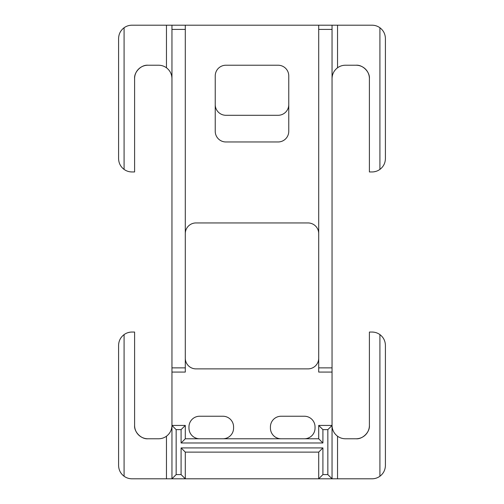 <?xml version="1.0" encoding="UTF-8"?>
<svg xmlns="http://www.w3.org/2000/svg" width="504" height="504" viewBox="0 0 504 504"><rect width="100%" height="100%" fill="white"/><g stroke="black" fill="none" stroke-linecap="round" stroke-linejoin="round"><path stroke-width="0.76" d="M332.048 29.402L318.704 29.402L318.704 25.2L332.048 25.2L332.048 478.8L318.704 478.8L318.704 452.12L185.296 452.12L185.296 478.8L171.952 478.8L171.952 425.433L185.296 425.433L185.296 438.776L318.704 438.776L318.704 425.433L332.048 425.433C332.168 429.906 334.001 433.497 337.541 436.225L337.541 478.8L372.072 478.8C374.957 478.775 377.572 477.924 379.915 476.249C383.462 473.521 385.295 469.93 385.409 465.457L385.409 345.391C385.295 340.918 383.462 337.321 379.915 334.599C377.572 332.924 374.957 332.073 372.072 332.048L369.401 332.048L369.401 425.433C369.999 432.035 362.659 439.375 356.063 438.776A13.343 13.343 0 0 0 369.401 425.433A13.343 13.343 0 0 1 356.063 438.776L345.391 438.776C342.506 438.751 339.885 437.9 337.541 436.225M185.296 367.87L185.296 372.072L171.952 372.072L171.952 367.87L185.296 367.87L185.296 29.402L171.952 29.402L171.952 367.87M171.952 29.402L171.952 25.2L185.296 25.2L185.296 29.402M171.952 372.072L171.952 425.433C171.833 429.906 169.999 433.497 166.459 436.225C164.115 437.9 161.494 438.751 158.609 438.776L147.937 438.776C141.34 439.375 134.001 432.035 134.6 425.433A13.343 13.343 0 0 0 147.937 438.776A13.343 13.343 0 0 1 134.6 425.433L134.6 332.048L131.928 332.048C129.043 332.073 126.428 332.924 124.085 334.599L124.085 476.249C126.428 477.924 129.043 478.775 131.928 478.8L166.459 478.8L166.459 436.225M345.391 65.224L356.063 65.224C362.659 64.625 369.999 71.965 369.401 78.567A13.343 13.343 0 0 0 356.063 65.224A13.343 13.343 0 0 1 369.401 78.567L369.401 171.952L372.072 171.952C374.957 171.927 377.572 171.077 379.915 169.401L379.915 27.752C377.572 26.076 374.957 25.225 372.072 25.2L337.541 25.2L337.541 67.775C339.885 66.1 342.506 65.249 345.391 65.224M278.095 65.224L225.905 65.224A10.672 10.672 0 0 0 215.233 75.896L215.233 104.618A10.672 10.672 0 0 0 225.905 115.29L278.095 115.29A10.672 10.672 0 0 0 288.767 104.618L288.767 75.896A10.672 10.672 0 0 0 278.095 65.224M318.704 25.2L185.296 25.2M215.233 75.896L215.233 131.298A10.672 10.672 0 0 0 225.905 141.97L278.095 141.97A10.672 10.672 0 0 0 288.767 131.298L288.767 75.896M288.767 131.298L288.767 104.618M215.233 131.298L215.233 104.618M318.704 358.205A10.672 10.672 0 0 1 308.032 368.878L195.968 368.878A10.672 10.672 0 0 1 185.296 358.205M185.296 233.617A10.672 10.672 0 0 1 195.968 222.944L308.032 222.944A10.672 10.672 0 0 1 318.704 233.617M304.359 438.776A10.672 10.672 0 0 0 315.031 428.104L315.031 426.907A10.672 10.672 0 0 0 304.359 416.235L281.1 416.235A10.672 10.672 0 0 0 270.428 426.907L270.428 428.104A10.672 10.672 0 0 0 281.1 438.776M222.9 438.776A10.672 10.672 0 0 0 233.572 428.104L233.572 426.907A10.672 10.672 0 0 0 222.9 416.235L199.641 416.235A10.672 10.672 0 0 0 188.969 426.907L188.969 428.104A10.672 10.672 0 0 0 199.641 438.776M332.048 372.072L318.704 372.072L318.704 367.87L332.048 367.87M318.704 29.402L318.704 367.87M332.048 25.2L337.541 25.2M166.459 25.2L131.928 25.2C129.043 25.225 126.428 26.076 124.085 27.752C120.538 30.479 118.705 34.07 118.591 38.543L118.591 158.609C118.705 163.082 120.538 166.679 124.085 169.401C126.428 171.077 129.043 171.927 131.928 171.952L134.6 171.952L134.6 78.567C134.001 71.965 141.34 64.625 147.937 65.224A13.343 13.343 0 0 0 134.6 78.567A13.343 13.343 0 0 1 147.937 65.224L158.609 65.224C161.494 65.249 164.115 66.1 166.459 67.775L166.459 25.2L171.952 25.2M379.915 27.752C383.462 30.479 385.295 34.07 385.409 38.543L385.409 158.609C385.295 163.082 383.462 166.679 379.915 169.401M376.072 171.341L373.949 171.82M131.928 171.952L130.127 171.833M322.906 474.598L318.704 478.8L185.296 478.8L181.094 474.598L181.094 447.917L322.906 447.917L322.906 474.598L327.846 474.598L327.846 429.635L322.906 429.635L322.906 442.978L318.704 438.776M322.906 442.978L181.094 442.978L181.094 429.635L176.154 429.635L176.154 474.598L171.952 478.8L166.459 478.8M337.541 478.8L332.048 478.8L327.846 474.598M372.072 332.048L373.874 332.168M124.085 476.249C120.538 473.521 118.705 469.93 118.591 465.457L118.591 345.391C118.705 340.918 120.538 337.321 124.085 334.599M127.928 332.659L130.051 332.18M171.952 78.567C171.833 74.094 169.999 70.503 166.459 67.775M332.048 78.567C332.168 74.094 334.001 70.503 337.541 67.775M318.704 425.433L322.906 429.635M181.094 442.978L185.296 438.776M332.048 425.433L327.846 429.635M181.094 429.635L185.296 425.433M176.154 429.635L171.952 425.433M318.704 452.12L322.906 447.917M185.296 452.12L181.094 447.917M176.154 474.598L181.094 474.598M124.085 27.752L124.085 169.401M379.915 476.249L379.915 334.599"/></g></svg>
